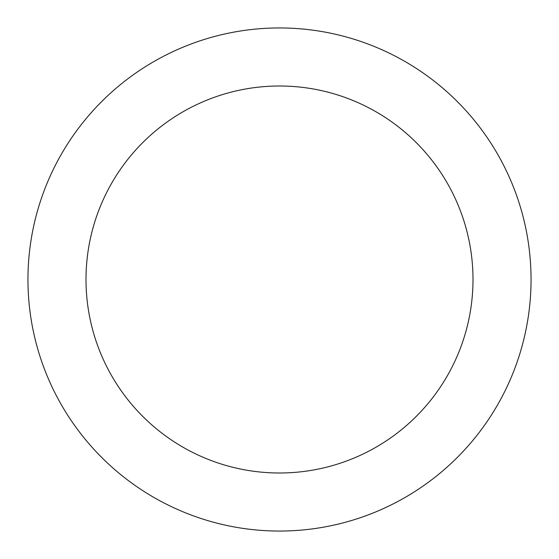 <?xml version="1.0" encoding="UTF-8"?>
<svg xmlns="http://www.w3.org/2000/svg" width="559" height="559" viewBox="0 0 559 559"><rect width="100%" height="100%" fill="white"/><g stroke="black" fill="none" stroke-linecap="round" stroke-linejoin="round"><path stroke-width="0.84" d="M472.998 279.5A193.498 193.498 0 0 0 279.5 86.002A193.498 193.498 0 0 0 86.002 279.5A193.498 193.498 0 0 0 279.5 472.998A193.498 193.498 0 0 0 472.998 279.5M531.05 279.5A251.55 251.55 0 0 0 279.5 27.95A251.55 251.55 0 0 0 27.95 279.5A251.55 251.55 0 0 0 279.5 531.05A251.55 251.55 0 0 0 531.05 279.5"/></g></svg>
